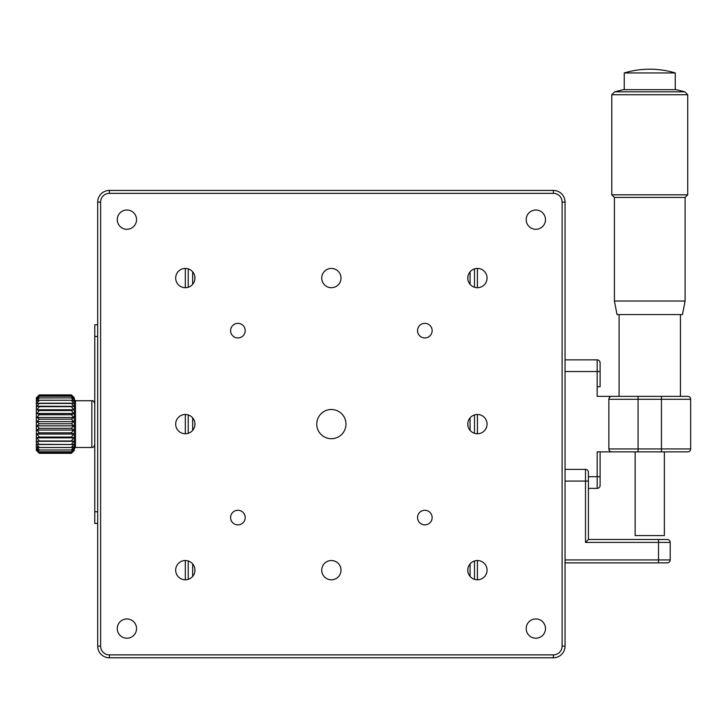 <?xml version="1.0" encoding="UTF-8"?>
<svg xmlns="http://www.w3.org/2000/svg" width="727" height="727" viewBox="0 0 727 727"><rect width="100%" height="100%" fill="white"/><g stroke="black" fill="none" stroke-linecap="round" stroke-linejoin="round"><path stroke-width="1.09" d="M97.691 202.115A11.687 11.687 0 0 1 109.377 190.438L553.365 190.438A11.687 11.687 0 0 1 565.052 202.115L565.052 646.112A11.687 11.687 0 0 1 553.365 657.79L109.377 657.79A11.687 11.687 0 0 1 97.691 646.112L97.691 202.115A11.687 11.687 0 0 1 109.377 190.438A11.687 11.687 0 0 0 97.691 202.115L100.608 202.115L100.608 646.112A8.76 8.76 0 0 0 109.377 654.873L553.365 654.873A8.76 8.76 0 0 0 562.125 646.112L565.052 646.112A11.687 11.687 0 0 1 553.365 657.79L553.365 654.873M117.265 628.582A9.642 9.642 0 0 0 126.898 638.224A9.642 9.642 0 0 0 136.54 628.582A9.642 9.642 0 0 0 126.898 618.941A9.642 9.642 0 0 0 117.265 628.582M526.203 219.645A9.642 9.642 0 0 0 535.835 229.287A9.642 9.642 0 0 0 545.477 219.645A9.642 9.642 0 0 0 535.835 210.003A9.642 9.642 0 0 0 526.203 219.645M526.203 628.582A9.642 9.642 0 0 0 535.835 638.224A9.642 9.642 0 0 0 545.477 628.582A9.642 9.642 0 0 0 535.835 618.941A9.642 9.642 0 0 0 526.203 628.582M316.763 424.114A14.604 14.604 0 0 0 331.367 438.717A14.604 14.604 0 0 0 345.97 424.114A14.604 14.604 0 0 0 331.367 409.51A14.604 14.604 0 0 0 316.763 424.114M321.734 570.159A9.642 9.642 0 0 0 331.367 579.801A9.642 9.642 0 0 0 341.008 570.159A9.642 9.642 0 0 0 331.367 560.526A9.642 9.642 0 0 0 321.734 570.159M321.734 278.068A9.642 9.642 0 0 0 331.367 287.701A9.642 9.642 0 0 0 341.008 278.068A9.642 9.642 0 0 0 331.367 268.427A9.642 9.642 0 0 0 321.734 278.068M230.595 330.64A7.306 7.306 0 0 0 237.902 337.946A7.306 7.306 0 0 0 245.199 330.64A7.306 7.306 0 0 0 237.902 323.342A7.306 7.306 0 0 0 230.595 330.64M230.595 517.588A7.306 7.306 0 0 0 237.902 524.885A7.306 7.306 0 0 0 245.199 517.588A7.306 7.306 0 0 0 237.902 510.281A7.306 7.306 0 0 0 230.595 517.588M175.68 570.159A9.642 9.642 0 0 0 185.321 579.801A9.642 9.642 0 0 0 194.963 570.159A9.642 9.642 0 0 0 185.321 560.526A9.642 9.642 0 0 0 175.68 570.159M175.68 424.114A9.642 9.642 0 0 0 185.321 433.755A9.642 9.642 0 0 0 194.963 424.114A9.642 9.642 0 0 0 185.321 414.472A9.642 9.642 0 0 0 175.68 424.114M175.68 278.068A9.642 9.642 0 0 0 185.321 287.701A9.642 9.642 0 0 0 194.963 278.068A9.642 9.642 0 0 0 185.321 268.427A9.642 9.642 0 0 0 175.68 278.068M417.534 517.588A7.306 7.306 0 0 0 424.841 524.885A7.306 7.306 0 0 0 432.147 517.588A7.306 7.306 0 0 0 424.841 510.281A7.306 7.306 0 0 0 417.534 517.588M417.534 330.64A7.306 7.306 0 0 0 424.841 337.946A7.306 7.306 0 0 0 432.147 330.64A7.306 7.306 0 0 0 424.841 323.342A7.306 7.306 0 0 0 417.534 330.64M467.779 278.068A9.642 9.642 0 0 0 477.421 287.701A9.642 9.642 0 0 0 487.054 278.068A9.642 9.642 0 0 0 477.421 268.427A9.642 9.642 0 0 0 467.779 278.068M467.779 424.114A9.642 9.642 0 0 0 477.421 433.755A9.642 9.642 0 0 0 487.054 424.114A9.642 9.642 0 0 0 477.421 414.472A9.642 9.642 0 0 0 467.779 424.114M467.779 570.159A9.642 9.642 0 0 0 477.421 579.801A9.642 9.642 0 0 0 487.054 570.159A9.642 9.642 0 0 0 477.421 560.526A9.642 9.642 0 0 0 467.779 570.159M117.265 219.645A9.642 9.642 0 0 0 126.898 229.287A9.642 9.642 0 0 0 136.54 219.645A9.642 9.642 0 0 0 126.898 210.003A9.642 9.642 0 0 0 117.265 219.645M97.691 599.493L97.691 597.212M97.691 597.285L97.691 599.112L97.691 597.285M97.691 593.25L97.691 593.705M97.691 557.8L97.691 555.746M185.321 268.427L185.321 287.701L185.321 268.427M185.321 414.472L185.321 433.755L185.321 414.472M185.321 560.526L185.321 579.801L185.321 560.526M477.421 268.427L477.421 287.701L477.421 268.427M477.421 414.472L477.421 433.755L477.421 414.472M477.421 560.526L477.421 579.801L477.421 560.526M109.377 654.873L109.377 657.79L150.271 657.79M97.691 567.705L97.691 568.923M97.691 563.67L97.691 567.251M97.691 586.071L97.691 591.087M97.691 610.898L97.691 606.945M97.691 550.875L97.691 557.418M97.691 552.856L97.691 552.247M97.691 597.358L97.691 598.575M73.736 406.384L36.932 406.384L39.267 403.212L71.4 403.212L73.736 406.384L36.932 406.211M71.4 400.277L73.736 403.44L36.932 403.44L39.267 400.277L71.4 400.277L39.267 400.232L36.932 401.013L39.267 397.933L71.4 397.887L39.267 397.887L36.932 399.15L39.267 396.224L36.932 397.896L39.267 395.206L36.932 397.296L39.267 394.906L36.35 397.823L36.35 450.404L39.267 453.321L36.932 450.876L39.267 452.903L71.4 452.894L39.267 452.903M39.267 452.894L36.932 450.158L39.267 451.785L71.4 451.785L39.267 451.785M39.267 451.758L36.932 448.795L39.267 449.977L71.4 449.977L39.267 449.977M39.267 449.94L36.932 446.832L39.267 447.532L71.4 447.532L39.267 447.532M39.267 447.487L36.932 444.306L71.4 444.515L39.267 444.515M39.267 444.451L36.932 441.289L39.267 440.998L71.4 440.998L39.267 440.998M39.267 440.925L36.932 437.845L39.267 437.054L71.4 437.054L39.267 437.054M39.267 436.982L36.932 434.055L39.267 432.801L71.4 432.801L39.267 432.801M39.267 432.719L36.932 430.03L39.267 428.33L71.4 428.33L39.267 428.33M39.267 428.248L36.932 425.858L39.267 423.759L71.4 423.759L39.267 423.759M39.267 423.677L36.932 421.642L39.267 419.197L71.4 419.197L39.267 419.197M39.267 419.115L36.932 417.489L39.267 414.753L71.4 414.753L39.267 414.672L36.932 413.49L39.267 410.537L71.4 410.537L39.267 410.464L36.932 409.764L39.267 406.657L71.4 406.657L73.736 409.764L36.932 409.764M39.267 394.906L71.4 394.906L74.327 397.823L74.327 450.404L71.4 453.321L39.267 453.321L71.4 453.321L73.736 450.876L71.4 452.903M71.4 414.753L73.736 417.489L71.4 419.115M71.4 419.197L73.736 421.642L71.4 423.677M71.4 423.759L73.736 425.858L71.4 428.248M71.4 428.33L73.736 430.03L71.4 432.719M71.4 432.801L73.736 434.055L71.4 436.982M71.4 437.054L73.736 437.845L71.4 440.925M71.4 440.998L73.736 441.289L71.4 444.451M71.4 444.515L73.736 444.306L71.4 447.487M71.4 447.532L73.736 446.832L71.4 449.94M71.4 449.977L73.736 448.795L71.4 451.758M71.4 451.785L73.736 450.158L71.4 452.894M71.4 397.933L73.736 401.013L71.4 400.232M71.4 394.906L73.736 397.296L71.4 395.197L39.267 395.197L71.4 395.206L73.736 397.896L71.4 396.197L39.267 396.197L71.4 396.224L73.736 399.15L71.4 397.887M36.932 441.289L73.736 441.289M36.932 437.845L73.736 437.845M36.932 434.055L73.736 434.055M36.932 430.03L73.736 430.03M36.932 425.858L73.736 425.858M36.932 421.642L73.736 421.642M73.736 417.489L36.932 417.489M73.736 409.764L71.4 410.464M71.4 410.537L73.736 413.49L36.932 413.49M73.736 413.49L71.4 414.672M97.691 523.431L94.774 523.431L94.774 324.796L97.691 324.796L97.691 336.483L94.774 336.483M188.238 579.346L188.238 560.98M188.238 433.301L188.238 414.926M188.238 287.247L188.238 268.881M192.664 576.402L192.664 563.916M192.664 430.357L192.664 417.871M192.664 284.312L192.664 271.816M474.495 268.881L474.495 287.247L474.495 268.881M474.495 414.926L474.495 433.301L474.495 414.926M474.495 560.98L474.495 579.346L474.495 560.98M470.078 271.816L470.078 284.312M470.078 417.871L470.078 430.357M470.078 563.916L470.078 576.402M597.176 386.728L600.102 386.728L600.102 371.533L600.102 386.728M687.733 396.36A2.917 2.917 0 0 1 690.65 399.287A2.917 2.917 0 0 0 687.733 396.36A2.917 2.917 0 0 1 690.65 399.287L608.862 399.287L608.862 448.941A2.917 2.917 0 0 0 611.78 451.867A2.917 2.917 0 0 1 608.862 448.941L690.65 448.941L690.65 399.287A2.917 2.917 0 0 0 687.733 396.36L597.176 396.36L597.176 359.856L565.052 359.856M608.862 399.287A2.917 2.917 0 0 1 611.78 396.36M677.509 451.867L687.733 451.867A2.917 2.917 0 0 0 690.65 448.941A2.917 2.917 0 0 1 687.733 451.867L597.176 451.867L597.176 476.694L600.102 476.694L600.102 485.454L600.102 480.193M600.102 362.773A2.917 2.917 0 0 0 597.176 359.856A2.917 2.917 0 0 1 600.102 362.773L600.102 371.533L565.052 371.533M638.07 451.867L638.07 396.36L600.102 396.36M600.102 485.454A2.917 2.917 0 0 1 597.176 488.371L588.416 488.371L597.176 488.371A2.917 2.917 0 0 0 600.102 485.454A2.917 2.917 0 0 1 597.176 488.371L597.176 476.694L588.416 476.694M600.102 461.5L600.102 451.867L622.003 451.867M600.102 451.867L600.102 476.694M565.052 469.388L585.499 469.388A2.917 2.917 0 0 1 588.416 472.314L588.416 539.489L667.286 539.489A2.917 2.917 0 0 1 670.203 542.415L670.203 559.935A2.917 2.917 0 0 1 667.286 562.862L658.517 562.862L667.286 562.862M565.052 559.935L658.517 559.935L658.517 562.862L565.052 562.862M588.416 477.566L588.416 472.314A2.917 2.917 0 0 0 585.499 469.388L585.499 481.074L565.052 481.074M670.203 559.935L658.517 559.935L658.517 542.415L585.499 542.415L588.416 539.489M614.406 301.014L617.041 314.573L682.471 314.573L685.107 301.014L614.406 301.014L614.406 197.435L611.78 194.809L687.733 194.809L685.107 197.435L614.406 197.435M684.816 91.82L614.697 91.82L623.366 89.657L676.146 89.657L684.816 91.82L687.733 94.737L611.78 94.737L611.78 194.809M675.265 89.657L675.265 72.945L624.248 72.945L624.248 89.657M635.153 451.867L635.153 535.581L664.36 535.581L664.36 451.867M97.691 646.112L100.608 646.112M562.125 646.112L562.125 202.115A8.76 8.76 0 0 0 553.365 193.355L109.377 193.355L109.377 190.438M109.377 193.355A8.76 8.76 0 0 0 100.608 202.115M553.365 193.355L553.365 190.438M562.125 202.115L565.052 202.115M75.49 447.478L91.847 447.478L91.847 400.75L75.49 400.75L75.49 447.478L74.327 448.65M94.774 511.744L97.691 511.744M661.443 451.867L661.443 396.36M690.65 448.941A2.917 2.917 0 0 1 687.733 451.867M585.499 542.415L585.499 481.074L588.416 481.074M670.203 542.415L658.517 542.415L658.517 539.489M91.847 400.75C92.992 400.341 93.974 401.313 94.774 403.667M74.327 416.807L75.49 416.807M91.847 447.478C93.265 447.641 94.237 446.669 94.774 444.56M75.49 400.75L74.327 399.577M194.881 571.395L194.881 568.932M194.881 425.35L194.881 422.878M194.881 279.295L194.881 276.833M467.861 276.833L467.861 279.295M467.861 422.878L467.861 425.35M467.861 568.932L467.861 571.395M685.107 197.435L685.107 301.014M687.733 94.737L687.733 194.809M675.265 72.945A88.912 88.912 0 0 0 624.248 72.945M614.697 91.82L611.78 94.737M680.427 396.36L680.427 314.573M619.086 396.36L619.086 314.573"/></g></svg>

